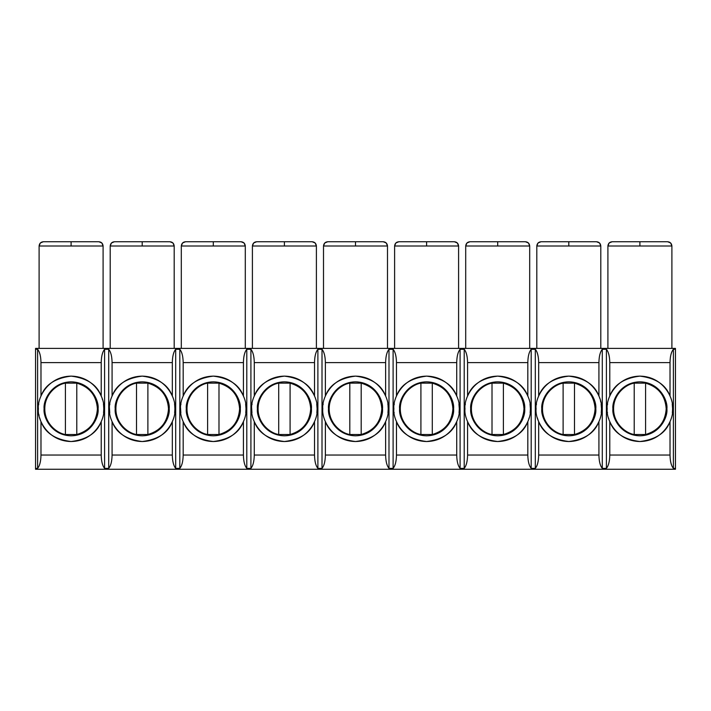 <?xml version="1.0" encoding="UTF-8"?>
<svg xmlns="http://www.w3.org/2000/svg" width="711" height="711" viewBox="0 0 711 711"><rect width="100%" height="100%" fill="white"/><g stroke="black" fill="none" stroke-linecap="round" stroke-linejoin="round"><path stroke-width="1.07" d="M609.194 242.949L612.171 241.74L639.9 241.74L639.9 246.006L671.895 246.006L671.895 348.39L671.895 246.006L607.905 246.006L639.9 246.006L639.9 241.74L612.171 241.74C609.62 241.962 608.198 243.384 607.905 246.006L607.905 348.39L607.905 246.006L609.167 242.975M538.094 242.949L541.071 241.74L568.8 241.74L568.8 246.006L600.795 246.006L600.795 348.39L600.795 246.006L536.805 246.006L568.8 246.006L568.8 241.74L541.071 241.74C538.52 241.962 537.098 243.384 536.805 246.006L536.805 348.39L536.805 246.006L538.067 242.975M466.994 242.949L469.971 241.74L497.7 241.74L497.7 246.006L529.695 246.006L529.695 348.39L529.695 246.006L465.705 246.006L497.7 246.006L497.7 241.74L469.971 241.74C467.42 241.962 465.998 243.384 465.705 246.006L465.705 348.39L465.705 246.006L466.967 242.975M395.894 242.949L398.853 241.74L426.6 241.74L426.6 246.006L458.595 246.006L458.595 348.39L458.595 246.006L394.605 246.006L426.6 246.006L426.6 241.74L398.871 241.74C396.32 241.962 394.898 243.384 394.605 246.006L394.605 348.39L394.605 246.006L395.867 242.975M324.794 242.949L327.771 241.74L355.5 241.74L355.5 246.006L387.495 246.006L387.495 348.39L387.495 246.006L323.505 246.006L355.5 246.006L355.5 241.74L327.771 241.74C325.22 241.962 323.798 243.384 323.505 246.006L323.505 348.39L323.505 246.006L324.767 242.975M253.694 242.949L256.671 241.74L284.4 241.74L284.4 246.006L316.395 246.006L316.395 348.39L316.395 246.006L252.405 246.006L284.4 246.006L284.4 241.74L256.671 241.74C254.12 241.962 252.698 243.384 252.405 246.006L252.405 348.39L252.405 246.006L253.667 242.975M182.594 242.949L185.571 241.74L213.3 241.74L213.3 246.006L245.295 246.006L245.295 348.39L245.295 246.006L181.305 246.006L213.3 246.006L213.3 241.74L185.571 241.74C183.02 241.962 181.598 243.384 181.305 246.006L181.305 348.39L181.305 246.006L182.567 242.975M111.494 242.949L114.471 241.74L142.2 241.74L142.2 246.006L174.195 246.006L174.195 348.39L174.195 246.006L110.205 246.006L142.2 246.006L142.2 241.74L114.471 241.74C111.92 241.962 110.498 243.384 110.205 246.006L110.205 348.39L110.205 246.006L111.467 242.975M40.394 242.949L43.353 241.74L71.1 241.74L71.1 246.006L103.095 246.006L103.095 348.39L103.095 246.006L39.105 246.006L71.1 246.006L71.1 241.74L43.371 241.74C40.82 241.962 39.398 243.384 39.105 246.006L39.105 348.39L39.105 246.006L40.367 242.975M639.9 241.74L667.629 241.74L639.9 241.74M35.55 348.39L675.45 348.39L675.45 469.26L35.55 469.26L35.55 348.39L35.55 468.362L37.612 468.362C39.727 465.821 40.856 461.386 40.98 455.04L40.98 421.561L40.98 455.04L101.22 455.04C101.344 461.386 102.473 465.821 104.588 468.362L104.588 349.288C102.473 351.829 101.344 356.264 101.22 362.61L40.98 362.61L40.98 396.089C45.157 384.758 55.2 378.101 71.1 376.119C87 378.101 97.043 384.758 101.22 396.089L101.22 362.61L101.22 396.089C97.043 384.758 87 378.101 71.1 376.119C55.2 378.101 45.157 384.758 40.98 396.089L40.98 362.61C40.856 356.264 39.727 351.829 37.612 349.288L37.612 468.362L37.612 349.288L35.55 349.288L37.612 349.288C39.727 351.829 40.856 356.264 40.98 362.61L101.22 362.61C101.344 356.264 102.473 351.829 104.588 349.288L104.588 468.362L108.712 468.362C110.827 465.821 111.956 461.386 112.08 455.04L112.08 421.561L112.08 455.04C111.956 461.386 110.827 465.821 108.712 468.362L108.712 349.288L108.712 468.362L104.588 468.362C102.473 465.821 101.344 461.386 101.22 455.04L101.22 421.561L101.22 455.04L40.98 455.04C40.856 461.386 39.727 465.821 37.612 468.362L35.55 468.362L35.55 469.26L675.45 469.26L675.45 468.362L673.388 468.362L673.388 349.288C671.273 351.829 670.144 356.264 670.02 362.61L609.78 362.61L609.78 396.089C613.957 384.758 624 378.101 639.9 376.119C655.8 378.101 665.843 384.758 670.02 396.089L670.02 362.61L670.02 396.089C665.843 384.758 655.8 378.101 639.9 376.119C624 378.101 613.957 384.758 609.78 396.089L609.78 362.61C609.656 356.264 608.527 351.829 606.412 349.288L606.412 468.362C608.527 465.821 609.656 461.386 609.78 455.04L609.78 421.561L609.78 455.04C609.656 461.386 608.527 465.821 606.412 468.362L602.288 468.362L602.288 349.288C600.173 351.829 599.044 356.264 598.92 362.61L538.68 362.61L538.68 396.089C542.857 384.758 552.9 378.101 568.8 376.119C584.7 378.101 594.743 384.758 598.92 396.089L598.92 362.61L598.92 396.089C594.743 384.758 584.7 378.101 568.8 376.119C552.9 378.101 542.857 384.758 538.68 396.089L538.68 362.61C538.556 356.264 537.427 351.829 535.312 349.288L535.312 468.362C537.427 465.821 538.556 461.386 538.68 455.04L538.68 421.561L538.68 455.04C538.556 461.386 537.427 465.821 535.312 468.362L531.188 468.362L531.188 349.288C529.073 351.829 527.944 356.264 527.82 362.61L467.58 362.61L467.58 396.089C471.757 384.758 481.8 378.101 497.7 376.119C513.6 378.101 523.643 384.758 527.82 396.089L527.82 362.61L527.82 396.089C523.643 384.758 513.6 378.101 497.7 376.119C481.8 378.101 471.757 384.758 467.58 396.089L467.58 362.61C467.456 356.264 466.327 351.829 464.212 349.288L464.212 468.362C466.327 465.821 467.456 461.386 467.58 455.04L467.58 421.561L467.58 455.04C467.456 461.386 466.327 465.821 464.212 468.362L460.088 468.362L460.088 349.288C457.973 351.829 456.844 356.264 456.72 362.61L396.48 362.61L396.48 396.089C400.657 384.758 410.7 378.101 426.6 376.119C442.5 378.101 452.543 384.758 456.72 396.089L456.72 362.61L456.72 396.089C452.543 384.758 442.5 378.101 426.6 376.119C410.7 378.101 400.657 384.758 396.48 396.089L396.48 362.61C396.356 356.264 395.227 351.829 393.112 349.288L393.112 468.362C395.227 465.821 396.356 461.386 396.48 455.04L396.48 421.561L396.48 455.04C396.356 461.386 395.227 465.821 393.112 468.362L388.988 468.362L388.988 349.288C386.873 351.829 385.744 356.264 385.62 362.61L325.38 362.61L325.38 396.089C329.557 384.758 339.6 378.101 355.5 376.119C371.4 378.101 381.443 384.758 385.62 396.089L385.62 362.61L385.62 396.089C381.443 384.758 371.4 378.101 355.5 376.119C339.6 378.101 329.557 384.758 325.38 396.089L325.38 362.61C325.256 356.264 324.127 351.829 322.012 349.288L322.012 468.362C324.127 465.821 325.256 461.386 325.38 455.04L325.38 421.561L325.38 455.04C325.256 461.386 324.127 465.821 322.012 468.362L317.888 468.362L317.888 349.288C315.773 351.829 314.644 356.264 314.52 362.61L254.28 362.61L254.28 396.089C258.457 384.758 268.5 378.101 284.4 376.119C300.3 378.101 310.343 384.758 314.52 396.089L314.52 362.61L314.52 396.089C310.343 384.758 300.3 378.101 284.4 376.119C268.5 378.101 258.457 384.758 254.28 396.089L254.28 362.61C254.156 356.264 253.027 351.829 250.912 349.288L250.912 468.362C253.027 465.821 254.156 461.386 254.28 455.04L254.28 421.561L254.28 455.04C254.156 461.386 253.027 465.821 250.912 468.362L246.788 468.362L246.788 349.288C244.673 351.829 243.544 356.264 243.42 362.61L183.18 362.61L183.18 396.089C187.357 384.758 197.4 378.101 213.3 376.119C229.2 378.101 239.243 384.758 243.42 396.089L243.42 362.61L243.42 396.089C239.243 384.758 229.2 378.101 213.3 376.119C197.4 378.101 187.357 384.758 183.18 396.089L183.18 362.61C183.056 356.264 181.927 351.829 179.812 349.288L179.812 468.362C181.927 465.821 183.056 461.386 183.18 455.04L183.18 421.561L183.18 455.04C183.056 461.386 181.927 465.821 179.812 468.362L175.688 468.362L175.688 349.288C173.573 351.829 172.444 356.264 172.32 362.61L112.08 362.61L112.08 396.089C116.257 384.758 126.3 378.101 142.2 376.119C158.1 378.101 168.143 384.758 172.32 396.089L172.32 362.61L172.32 396.089C168.143 384.758 158.1 378.101 142.2 376.119C126.3 378.101 116.257 384.758 112.08 396.089L112.08 362.61C111.956 356.264 110.827 351.829 108.712 349.288L104.588 349.288L108.712 349.288C110.827 351.829 111.956 356.264 112.08 362.61L172.32 362.61C172.444 356.264 173.573 351.829 175.688 349.288L179.812 349.288C181.927 351.829 183.056 356.264 183.18 362.61L243.42 362.61C243.544 356.264 244.673 351.829 246.788 349.288L250.912 349.288C253.027 351.829 254.156 356.264 254.28 362.61L314.52 362.61C314.644 356.264 315.773 351.829 317.888 349.288L322.012 349.288C324.127 351.829 325.256 356.264 325.38 362.61L385.62 362.61C385.744 356.264 386.873 351.829 388.988 349.288L393.112 349.288C395.227 351.829 396.356 356.264 396.48 362.61L456.72 362.61C456.844 356.264 457.973 351.829 460.088 349.288L464.212 349.288C466.327 351.829 467.456 356.264 467.58 362.61L527.82 362.61C527.944 356.264 529.073 351.829 531.188 349.288L535.312 349.288C537.427 351.829 538.556 356.264 538.68 362.61L598.92 362.61C599.044 356.264 600.173 351.829 602.288 349.288L606.412 349.288C608.527 351.829 609.656 356.264 609.78 362.61L670.02 362.61C670.144 356.264 671.273 351.829 673.388 349.288L675.45 349.288L675.45 348.39L35.55 348.39M645.588 383.14L645.588 434.51C658.377 430.697 665.256 422.138 666.207 408.825C665.256 395.512 658.377 386.953 645.588 383.14C658.377 386.953 665.256 395.512 666.207 408.825L666.891 408.825C667.976 416.717 659.879 435.443 639.9 435.816C619.921 435.443 611.824 416.717 612.909 408.825C611.824 400.933 619.921 382.207 639.9 381.834C659.879 382.207 667.976 400.933 666.891 408.825C667.976 400.933 659.879 382.207 639.9 381.834C619.921 382.207 611.824 400.933 612.909 408.825C611.824 416.717 619.921 435.443 639.9 435.816C659.879 435.443 667.976 416.717 666.891 408.825L666.207 408.825C665.256 422.138 658.377 430.697 645.588 434.51L634.212 434.51L634.212 383.14C626.204 384.251 613.513 393.761 613.593 408.825C613.513 423.889 626.204 433.399 634.212 434.51C626.204 433.399 613.513 423.889 613.593 408.825C613.513 393.761 626.204 384.251 634.212 383.14L645.588 383.14L634.212 383.14L634.212 434.51L645.588 434.51L645.588 383.14M672.517 406.461L672.606 408.825C673.921 399.262 664.11 376.563 639.9 376.119C615.69 376.563 605.879 399.262 607.194 408.825C605.879 418.388 615.69 441.087 639.9 441.531C664.11 441.087 673.921 418.388 672.606 408.825C673.921 418.388 664.11 441.087 639.9 441.531C615.69 441.087 605.879 418.388 607.194 408.825C605.879 399.262 615.69 376.563 639.9 376.119C664.11 376.563 673.921 399.262 672.606 408.825L672.233 403.919M607.443 404.763L607.567 403.919M608.803 418.948L608.483 417.926L608.803 418.948M670.02 421.561L670.02 455.04C670.144 461.386 671.273 465.821 673.388 468.362C671.273 465.821 670.144 461.386 670.02 455.04L609.78 455.04L670.02 455.04L670.02 421.561C665.843 432.892 655.8 439.549 639.9 441.531C624 439.549 613.957 432.892 609.78 421.561L609.78 421.561C613.957 432.892 624 439.549 639.9 441.531C655.8 439.549 665.843 432.892 670.02 421.561L670.029 421.561M568.8 241.74L596.529 241.74L568.8 241.74M574.488 383.14L574.488 434.51C587.277 430.697 594.156 422.138 595.107 408.825C594.156 395.512 587.277 386.953 574.488 383.14C587.277 386.953 594.156 395.512 595.107 408.825L595.791 408.825C596.876 416.717 588.779 435.443 568.8 435.816C548.821 435.443 540.724 416.717 541.809 408.825C540.724 400.933 548.821 382.207 568.8 381.834C588.779 382.207 596.876 400.933 595.791 408.825C596.876 400.933 588.779 382.207 568.8 381.834C548.821 382.207 540.724 400.933 541.809 408.825C540.724 416.717 548.821 435.443 568.8 435.816C588.779 435.443 596.876 416.717 595.791 408.825L595.107 408.825C594.156 422.138 587.277 430.697 574.488 434.51L563.112 434.51L563.112 383.14C555.104 384.251 542.413 393.761 542.493 408.825C542.413 423.889 555.104 433.399 563.112 434.51C555.104 433.399 542.413 423.889 542.493 408.825C542.413 393.761 555.104 384.251 563.112 383.14L574.488 383.14L563.112 383.14L563.112 434.51L574.488 434.51L574.488 383.14M601.506 408.825C602.821 399.262 593.01 376.563 568.8 376.119C544.59 376.563 534.779 399.262 536.094 408.825C534.779 418.388 544.59 441.087 568.8 441.531C593.01 441.087 602.821 418.388 601.506 408.825L601.257 412.887L601.506 408.825C602.821 418.388 593.01 441.087 568.8 441.531C544.59 441.087 534.779 418.388 536.094 408.825C534.779 399.262 544.59 376.563 568.8 376.119C593.01 376.563 602.821 399.262 601.506 408.825L601.133 403.919M536.343 404.763L536.467 403.919M537.703 418.948L537.383 417.926L537.703 418.948M598.92 421.561L598.92 455.04C599.044 461.386 600.173 465.821 602.288 468.362C600.173 465.821 599.044 461.386 598.92 455.04L538.68 455.04L598.92 455.04L598.92 421.561C594.743 432.892 584.7 439.549 568.8 441.531C552.9 439.549 542.857 432.892 538.68 421.561L538.68 421.561C542.857 432.892 552.9 439.549 568.8 441.531C584.7 439.549 594.743 432.892 598.92 421.561L598.929 421.561M497.7 241.74L525.429 241.74L497.7 241.74M503.388 383.14L503.388 434.51C516.177 430.697 523.056 422.138 524.007 408.825C523.056 395.512 516.177 386.953 503.388 383.14C516.177 386.953 523.056 395.512 524.007 408.825L524.691 408.825C525.776 416.717 517.679 435.443 497.7 435.816C477.721 435.443 469.624 416.717 470.709 408.825C469.624 400.933 477.721 382.207 497.7 381.834C517.679 382.207 525.776 400.933 524.691 408.825C525.776 400.933 517.679 382.207 497.7 381.834C477.721 382.207 469.624 400.933 470.709 408.825C469.624 416.717 477.721 435.443 497.7 435.816C517.679 435.443 525.776 416.717 524.691 408.825L524.007 408.825C523.056 422.138 516.177 430.697 503.388 434.51L492.012 434.51L492.012 383.14C484.004 384.251 471.313 393.761 471.393 408.825C471.313 423.889 484.004 433.399 492.012 434.51C484.004 433.399 471.313 423.889 471.393 408.825C471.313 393.761 484.004 384.251 492.012 383.14L503.388 383.14L492.012 383.14L492.012 434.51L503.388 434.51L503.388 383.14M530.157 412.887L530.406 408.825C531.721 399.262 521.91 376.563 497.7 376.119C473.49 376.563 463.679 399.262 464.994 408.825C463.679 418.388 473.49 441.087 497.7 441.531C521.91 441.087 531.721 418.388 530.406 408.825C531.721 418.388 521.91 441.087 497.7 441.531C473.49 441.087 463.679 418.388 464.994 408.825C463.679 399.262 473.49 376.563 497.7 376.119C521.91 376.563 531.721 399.262 530.406 408.825L530.033 403.919M465.243 404.763L465.367 403.919M527.82 421.561L527.82 455.04C527.944 461.386 529.073 465.821 531.188 468.362C529.073 465.821 527.944 461.386 527.82 455.04L467.58 455.04L527.82 455.04L527.82 421.561C523.643 432.892 513.6 439.549 497.7 441.531C481.8 439.549 471.757 432.892 467.58 421.561L467.58 421.561C471.757 432.892 481.8 439.549 497.7 441.531C513.6 439.549 523.643 432.892 527.82 421.561L527.829 421.561M426.6 241.74L454.329 241.74L426.6 241.74M432.288 383.14L432.288 434.51C445.077 430.697 451.956 422.138 452.907 408.825C451.956 395.512 445.077 386.953 432.288 383.14C445.077 386.953 451.956 395.512 452.907 408.825L453.591 408.825C454.676 416.717 446.579 435.443 426.6 435.816C406.621 435.443 398.524 416.717 399.609 408.825C398.524 400.933 406.621 382.207 426.6 381.834C446.579 382.207 454.676 400.933 453.591 408.825C454.676 400.933 446.579 382.207 426.6 381.834C406.621 382.207 398.524 400.933 399.609 408.825C398.524 416.717 406.621 435.443 426.6 435.816C446.579 435.443 454.676 416.717 453.591 408.825L452.907 408.825C451.956 422.138 445.077 430.697 432.288 434.51L420.912 434.51L420.912 383.14C412.904 384.251 400.213 393.761 400.293 408.825C400.213 423.889 412.904 433.399 420.912 434.51C412.904 433.399 400.213 423.889 400.293 408.825C400.213 393.761 412.904 384.251 420.912 383.14L432.288 383.14L420.912 383.14L420.912 434.51L432.288 434.51L432.288 383.14M459.057 412.887L459.306 408.825C460.621 399.262 450.81 376.563 426.6 376.119C402.39 376.563 392.579 399.262 393.894 408.825C392.579 418.388 402.39 441.087 426.6 441.531C450.81 441.087 460.621 418.388 459.306 408.825C460.621 418.388 450.81 441.087 426.6 441.531C402.39 441.087 392.579 418.388 393.894 408.825C392.579 399.262 402.39 376.563 426.6 376.119C450.81 376.563 460.621 399.262 459.306 408.825L458.933 403.919M394.143 404.763L394.267 403.919M456.72 421.561L456.72 455.04C456.844 461.386 457.973 465.821 460.088 468.362C457.973 465.821 456.844 461.386 456.72 455.04L396.48 455.04L456.72 455.04L456.72 421.561C452.543 432.892 442.5 439.549 426.6 441.531C410.7 439.549 400.657 432.892 396.48 421.561L396.48 421.561C400.657 432.892 410.7 439.549 426.6 441.531C442.5 439.549 452.543 432.892 456.72 421.561L456.729 421.561M355.5 241.74L383.229 241.74L355.5 241.74M361.188 383.14L361.188 434.51C373.977 430.697 380.856 422.138 381.807 408.825C380.856 395.512 373.977 386.953 361.188 383.14C373.977 386.953 380.856 395.512 381.807 408.825L382.491 408.825C383.576 416.717 375.479 435.443 355.5 435.816C335.521 435.443 327.424 416.717 328.509 408.825C327.424 400.933 335.521 382.207 355.5 381.834C375.479 382.207 383.576 400.933 382.491 408.825C383.576 400.933 375.479 382.207 355.5 381.834C335.521 382.207 327.424 400.933 328.509 408.825C327.424 416.717 335.521 435.443 355.5 435.816C375.479 435.443 383.576 416.717 382.491 408.825L381.807 408.825C380.856 422.138 373.977 430.697 361.188 434.51L349.812 434.51L349.812 383.14C341.804 384.251 329.113 393.761 329.193 408.825C329.113 423.889 341.804 433.399 349.812 434.51C341.804 433.399 329.113 423.889 329.193 408.825C329.113 393.761 341.804 384.251 349.812 383.14L361.188 383.14L349.812 383.14L349.812 434.51L361.188 434.51L361.188 383.14M387.957 412.887L388.206 408.825C389.521 399.262 379.71 376.563 355.5 376.119C331.29 376.563 321.479 399.262 322.794 408.825C321.479 418.388 331.29 441.087 355.5 441.531C379.71 441.087 389.521 418.388 388.206 408.825C389.521 418.388 379.71 441.087 355.5 441.531C331.29 441.087 321.479 418.388 322.794 408.825C321.479 399.262 331.29 376.563 355.5 376.119C379.71 376.563 389.521 399.262 388.206 408.825L388.019 405.314M323.043 404.763L323.167 403.919M385.62 421.561L385.62 455.04C385.744 461.386 386.873 465.821 388.988 468.362C386.873 465.821 385.744 461.386 385.62 455.04L325.38 455.04L385.62 455.04L385.62 421.561C381.443 432.892 371.4 439.549 355.5 441.531C339.6 439.549 329.557 432.892 325.38 421.561L325.38 421.561C329.557 432.892 339.6 439.549 355.5 441.531C371.4 439.549 381.443 432.892 385.62 421.561L385.629 421.561M387.833 403.919L387.957 404.763M284.4 241.74L312.129 241.74L284.4 241.74M290.088 383.14L290.088 434.51C302.877 430.697 309.756 422.138 310.707 408.825C309.756 395.512 302.877 386.953 290.088 383.14C302.877 386.953 309.756 395.512 310.707 408.825L311.391 408.825C312.476 416.717 304.379 435.443 284.4 435.816C264.421 435.443 256.324 416.717 257.409 408.825C256.324 400.933 264.421 382.207 284.4 381.834C304.379 382.207 312.476 400.933 311.391 408.825C312.476 400.933 304.379 382.207 284.4 381.834C264.421 382.207 256.324 400.933 257.409 408.825C256.324 416.717 264.421 435.443 284.4 435.816C304.379 435.443 312.476 416.717 311.391 408.825L310.707 408.825C309.756 422.138 302.877 430.697 290.088 434.51L278.712 434.51L278.712 383.14C270.704 384.251 258.013 393.761 258.093 408.825C258.013 423.889 270.704 433.399 278.712 434.51C270.704 433.399 258.013 423.889 258.093 408.825C258.013 393.761 270.704 384.251 278.712 383.14L290.088 383.14L278.712 383.14L278.712 434.51L290.088 434.51L290.088 383.14M317.017 406.461L317.106 408.825C318.421 399.262 308.61 376.563 284.4 376.119C260.19 376.563 250.379 399.262 251.694 408.825C250.379 418.388 260.19 441.087 284.4 441.531C308.61 441.087 318.421 418.388 317.106 408.825C318.421 418.388 308.61 441.087 284.4 441.531C260.19 441.087 250.379 418.388 251.694 408.825C250.379 399.262 260.19 376.563 284.4 376.119C308.61 376.563 318.421 399.262 317.106 408.825L316.733 403.919M251.943 404.763L252.067 403.919M314.52 421.561L314.52 455.04C314.644 461.386 315.773 465.821 317.888 468.362C315.773 465.821 314.644 461.386 314.52 455.04L254.28 455.04L314.52 455.04L314.52 421.561C310.343 432.892 300.3 439.549 284.4 441.531C268.5 439.549 258.457 432.892 254.28 421.561L254.28 421.561C258.457 432.892 268.5 439.549 284.4 441.531C300.3 439.549 310.343 432.892 314.52 421.561L314.529 421.561M213.3 241.74L241.029 241.74L213.3 241.74M218.988 383.14L218.988 434.51C231.777 430.697 238.656 422.138 239.607 408.825C238.656 395.512 231.777 386.953 218.988 383.14C231.777 386.953 238.656 395.512 239.607 408.825L240.291 408.825C241.376 416.717 233.279 435.443 213.3 435.816C193.321 435.443 185.224 416.717 186.309 408.825C185.224 400.933 193.321 382.207 213.3 381.834C233.279 382.207 241.376 400.933 240.291 408.825C241.376 400.933 233.279 382.207 213.3 381.834C193.321 382.207 185.224 400.933 186.309 408.825C185.224 416.717 193.321 435.443 213.3 435.816C233.279 435.443 241.376 416.717 240.291 408.825L239.607 408.825C238.656 422.138 231.777 430.697 218.988 434.51L207.612 434.51L207.612 383.14C199.604 384.251 186.913 393.761 186.993 408.825C186.913 423.889 199.604 433.399 207.612 434.51C199.604 433.399 186.913 423.889 186.993 408.825C186.913 393.761 199.604 384.251 207.612 383.14L218.988 383.14L207.612 383.14L207.612 434.51L218.988 434.51L218.988 383.14M245.917 406.461L246.006 408.825C247.321 399.262 237.51 376.563 213.3 376.119C189.09 376.563 179.279 399.262 180.594 408.825C179.279 418.388 189.09 441.087 213.3 441.531C237.51 441.087 247.321 418.388 246.006 408.825C247.321 418.388 237.51 441.087 213.3 441.531C189.09 441.087 179.279 418.388 180.594 408.825C179.279 399.262 189.09 376.563 213.3 376.119C237.51 376.563 247.321 399.262 246.006 408.825L245.633 403.919M180.843 404.763L180.967 403.919M243.42 421.561L243.42 455.04C243.544 461.386 244.673 465.821 246.788 468.362C244.673 465.821 243.544 461.386 243.42 455.04L183.18 455.04L243.42 455.04L243.42 421.561C239.243 432.892 229.2 439.549 213.3 441.531C197.4 439.549 187.357 432.892 183.18 421.561L183.18 421.561C187.357 432.892 197.4 439.549 213.3 441.531C229.2 439.549 239.243 432.892 243.42 421.561L243.429 421.561M142.2 241.74L169.929 241.74L142.2 241.74M147.888 383.14L147.888 434.51C160.677 430.697 167.556 422.138 168.507 408.825C167.556 395.512 160.677 386.953 147.888 383.14C160.677 386.953 167.556 395.512 168.507 408.825L169.191 408.825C170.276 416.717 162.179 435.443 142.2 435.816C122.221 435.443 114.124 416.717 115.209 408.825C114.124 400.933 122.221 382.207 142.2 381.834C162.179 382.207 170.276 400.933 169.191 408.825C170.276 400.933 162.179 382.207 142.2 381.834C122.221 382.207 114.124 400.933 115.209 408.825C114.124 416.717 122.221 435.443 142.2 435.816C162.179 435.443 170.276 416.717 169.191 408.825L168.507 408.825C167.556 422.138 160.677 430.697 147.888 434.51L136.512 434.51L136.512 383.14C128.504 384.251 115.813 393.761 115.893 408.825C115.813 423.889 128.504 433.399 136.512 434.51C128.504 433.399 115.813 423.889 115.893 408.825C115.813 393.761 128.504 384.251 136.512 383.14L147.888 383.14L136.512 383.14L136.512 434.51L147.888 434.51L147.888 383.14M174.906 408.825C176.221 399.262 166.41 376.563 142.2 376.119C117.99 376.563 108.179 399.262 109.494 408.825C108.179 418.388 117.99 441.087 142.2 441.531C166.41 441.087 176.221 418.388 174.906 408.825L174.657 412.887L174.906 408.825C176.221 418.388 166.41 441.087 142.2 441.531C117.99 441.087 108.179 418.388 109.494 408.825C108.179 399.262 117.99 376.563 142.2 376.119C166.41 376.563 176.221 399.262 174.906 408.825L174.657 404.763L174.906 408.825M109.743 404.763L109.867 403.919M172.32 421.561L172.32 455.04C172.444 461.386 173.573 465.821 175.688 468.362C173.573 465.821 172.444 461.386 172.32 455.04L112.08 455.04L172.32 455.04L172.32 421.561C168.143 432.892 158.1 439.549 142.2 441.531C126.3 439.549 116.257 432.892 112.08 421.561L112.08 421.561C116.257 432.892 126.3 439.549 142.2 441.531C158.1 439.549 168.143 432.892 172.32 421.561L172.329 421.561M174.533 403.919L174.657 404.763M71.1 241.74L98.829 241.74L71.1 241.74M76.788 383.14L76.788 434.51C89.577 430.697 96.456 422.138 97.407 408.825C96.456 395.512 89.577 386.953 76.788 383.14C89.577 386.953 96.456 395.512 97.407 408.825L98.091 408.825C99.176 416.717 91.079 435.443 71.1 435.816C51.121 435.443 43.024 416.717 44.109 408.825C43.024 400.933 51.121 382.207 71.1 381.834C91.079 382.207 99.176 400.933 98.091 408.825C99.176 400.933 91.079 382.207 71.1 381.834C51.121 382.207 43.024 400.933 44.109 408.825C43.024 416.717 51.121 435.443 71.1 435.816C91.079 435.443 99.176 416.717 98.091 408.825L97.407 408.825C96.456 422.138 89.577 430.697 76.788 434.51L65.412 434.51L65.412 383.14C57.404 384.251 44.713 393.761 44.793 408.825C44.713 423.889 57.404 433.399 65.412 434.51C57.404 433.399 44.713 423.889 44.793 408.825C44.713 393.761 57.404 384.251 65.412 383.14L76.788 383.14L65.412 383.14L65.412 434.51L76.788 434.51L76.788 383.14M103.806 408.825C105.121 399.262 95.31 376.563 71.1 376.119C46.89 376.563 37.079 399.262 38.394 408.825C37.079 418.388 46.89 441.087 71.1 441.531C95.31 441.087 105.121 418.388 103.806 408.825L103.557 412.887L103.806 408.825C105.121 418.388 95.31 441.087 71.1 441.531C46.89 441.087 37.079 418.388 38.394 408.825C37.079 399.262 46.89 376.563 71.1 376.119C95.31 376.563 105.121 399.262 103.806 408.825L103.557 404.763L103.806 408.825M38.643 404.763L38.767 403.919M103.433 403.919L103.557 404.763M101.22 421.561C97.043 432.892 87 439.549 71.1 441.531C55.2 439.549 45.157 432.892 40.98 421.561L40.98 421.561C45.157 432.892 55.2 439.549 71.1 441.531C87 439.549 97.043 432.892 101.22 421.561L101.229 421.561M38.909 414.593L39.096 415.553M39.683 417.926L40.003 418.948M40.012 418.992L40.403 420.112M102.517 399.724L102.197 398.702M39.105 246.006C39.398 243.384 40.82 241.962 43.371 241.74M103.095 246.006C102.802 243.384 101.38 241.962 98.829 241.74C101.38 241.962 102.802 243.384 103.095 246.006L101.833 242.975M98.829 241.74L101.806 242.949M179.812 468.362L179.812 349.288L175.688 349.288L175.688 468.362L179.812 468.362M109.494 408.825L109.743 412.887L109.494 408.825M110.205 246.006C110.498 243.384 111.92 241.962 114.471 241.74M174.195 246.006C173.902 243.384 172.48 241.962 169.929 241.74C172.48 241.962 173.902 243.384 174.195 246.006L172.933 242.975M169.929 241.74L172.906 242.949M250.912 468.362L250.912 349.288L246.788 349.288L246.788 468.362L250.912 468.362M245.757 412.887L246.006 408.825M180.594 408.825L180.843 412.887L180.594 408.825M181.305 246.006C181.598 243.384 183.02 241.962 185.571 241.74M245.295 246.006C245.002 243.384 243.58 241.962 241.029 241.74C243.58 241.962 245.002 243.384 245.295 246.006L244.033 242.975M241.029 241.74L244.006 242.949M322.012 468.362L322.012 349.288L317.888 349.288L317.888 468.362L322.012 468.362M316.857 412.887L317.106 408.825M251.694 408.825L251.943 412.887L251.694 408.825M252.405 246.006C252.698 243.384 254.12 241.962 256.671 241.74M316.395 246.006C316.102 243.384 314.68 241.962 312.129 241.74C314.68 241.962 316.102 243.384 316.395 246.006L315.133 242.975M312.138 241.74L315.106 242.949M393.112 468.362L393.112 349.288L388.988 349.288L388.988 468.362L393.112 468.362M323.505 246.006C323.798 243.384 325.22 241.962 327.771 241.74M387.495 246.006C387.202 243.384 385.78 241.962 383.229 241.74C385.78 241.962 387.202 243.384 387.495 246.006L386.233 242.975M383.238 241.74L386.206 242.949M464.212 468.362L464.212 349.288L460.088 349.288L460.088 468.362L464.212 468.362M394.143 412.887L394.081 412.344M394.605 246.006C394.898 243.384 396.32 241.962 398.871 241.74M458.595 246.006C458.302 243.384 456.88 241.962 454.329 241.74C456.88 241.962 458.302 243.384 458.595 246.006L457.333 242.975M454.329 241.74L457.306 242.949M535.312 468.362L535.312 349.288L531.188 349.288L531.188 468.362L535.312 468.362M528.797 418.948L529.117 417.926M465.705 246.006C465.998 243.384 467.42 241.962 469.971 241.74M529.695 246.006C529.402 243.384 527.98 241.962 525.429 241.74C527.98 241.962 529.402 243.384 529.695 246.006L528.433 242.975M525.429 241.74L528.406 242.949M606.412 468.362L606.412 349.288L602.288 349.288L602.288 468.362L606.412 468.362M537.712 418.992L538.103 420.112M600.795 402.062L600.484 400.711M599.888 398.658L599.497 397.538M536.805 246.006C537.098 243.384 538.52 241.962 541.071 241.74M600.795 246.006C600.502 243.384 599.08 241.962 596.529 241.74C599.08 241.962 600.502 243.384 600.795 246.006L599.533 242.975M596.529 241.74L599.506 242.949M675.45 468.362L675.45 349.288L673.388 349.288L673.388 468.362L675.45 468.362M672.357 412.887L672.606 408.825M607.372 412.264L607.443 412.887M607.905 246.006C608.198 243.384 609.62 241.962 612.171 241.74M671.895 246.006C671.602 243.384 670.18 241.962 667.629 241.74C670.18 241.962 671.602 243.384 671.895 246.006L670.633 242.975M667.629 241.74L670.606 242.949"/></g></svg>
